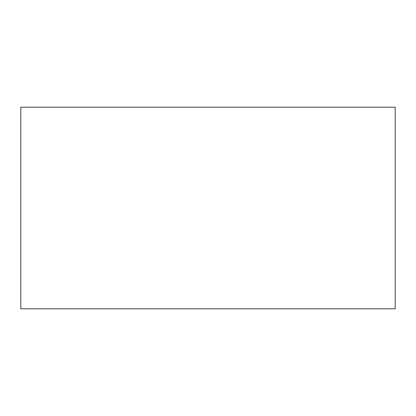 <?xml version="1.0" encoding="UTF-8"?>
<svg xmlns="http://www.w3.org/2000/svg" width="416" height="416" viewBox="0 0 416 416"><rect width="100%" height="100%" fill="white"/><g stroke="black" fill="none" stroke-linecap="round" stroke-linejoin="round"><path stroke-width="0.62" d="M20.8 107.198L20.8 308.802L395.2 308.802L395.2 107.198L20.8 107.198"/></g></svg>
